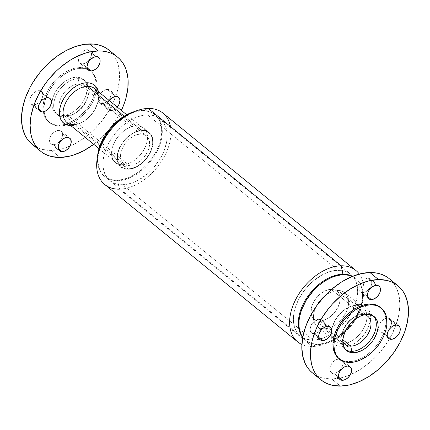 <?xml version="1.0" encoding="UTF-8"?>
<svg xmlns="http://www.w3.org/2000/svg" width="430" height="430" viewBox="0 0 430 430"><rect width="100%" height="100%" fill="white"/><g stroke="black" fill="none" stroke-linecap="round" stroke-linejoin="round"><path stroke-width="0.32" stroke-dasharray="2.15 1.61" d="M314.05 333.535A8.138 5.262 129.2 0 0 321.828 328.068A8.138 5.262 129.2 0 0 321.742 320.103A8.138 5.262 129.2 0 0 319.157 319.28L327.789 326.327L319.157 319.28L321.274 319.78L322.683 321.291L323.032 324.908L322.032 327.692L319.076 331.369L316.561 332.949L314.05 333.535L311.933 333.035L310.524 331.525L310.041 329.24L311.169 325.128L314.131 321.446L316.647 319.866L319.157 319.28A8.138 5.262 129.2 0 0 311.379 324.752A8.138 5.262 129.2 0 0 311.46 332.712A8.138 5.262 129.2 0 0 314.05 333.535L318.77 337.383L314.05 333.535M333.836 373.267A8.138 5.262 129.2 0 0 341.613 367.795A8.138 5.262 129.2 0 0 341.527 359.835A8.138 5.262 129.2 0 0 338.937 359.012L347.574 366.054L338.937 359.012L341.06 359.512L342.468 361.023L342.834 362.087L342.812 364.64L341.818 367.419L339.996 370.004L337.625 372.004L333.836 373.267L331.718 372.767L330.31 371.257L329.826 368.967L330.955 364.855L333.916 361.178L336.432 359.598L338.937 359.012A8.138 5.262 129.2 0 0 331.164 364.479A8.138 5.262 129.2 0 0 331.245 372.444A8.138 5.262 129.2 0 0 333.836 373.267L338.555 377.115L333.836 373.267M382.517 332.283A8.138 5.262 129.2 0 0 390.295 326.816A8.138 5.262 129.2 0 0 390.214 318.856A8.138 5.262 129.2 0 0 387.623 318.033L396.256 325.075L387.623 318.033L389.741 318.533L391.149 320.038L391.499 323.661L390.499 326.44L387.543 330.116L385.027 331.702L382.517 332.283L380.399 331.783L378.991 330.278L378.507 327.988L379.636 323.876L382.598 320.194L385.113 318.614L387.623 318.033A8.138 5.262 129.2 0 0 379.846 323.5A8.138 5.262 129.2 0 0 379.926 331.46A8.138 5.262 129.2 0 0 382.517 332.283L387.237 336.131L382.517 332.283M362.732 292.556A8.138 5.262 129.2 0 0 370.51 287.089A8.138 5.262 129.2 0 0 370.429 279.124A8.138 5.262 129.2 0 0 367.838 278.301L376.476 285.343L367.838 278.301L369.956 278.801L370.767 279.441L371.73 281.376L371.713 283.929L370.719 286.708L367.757 290.39L365.242 291.97L362.732 292.556L360.614 292.056L359.206 290.546L358.722 288.256L359.856 284.144L362.812 280.467L365.328 278.887L367.838 278.301A8.138 5.262 129.2 0 0 360.06 283.768A8.138 5.262 129.2 0 0 360.146 291.733A8.138 5.262 129.2 0 0 362.732 292.556L367.457 296.404L362.732 292.556M122.561 184.712A39.845 25.773 129.2 0 0 160.653 157.934A39.845 25.773 129.2 0 0 160.245 118.927A39.845 25.773 129.2 0 0 147.56 114.896L338.034 270.239A39.845 25.773 -50.8 0 1 350.719 274.27A39.845 25.773 -50.8 0 1 351.122 313.276A39.845 25.773 -50.8 0 1 313.035 340.055L122.561 184.712L119.723 184.599L114.504 183.368L110.08 180.847L108.215 179.133L105.285 174.87L103.496 169.651L102.92 163.663L103.098 160.454L104.366 153.763L108.457 143.523L112.488 136.944L117.385 130.86L122.958 125.506L129 121.083L135.278 117.761L138.428 116.557L144.598 115.116L147.56 114.896L153.096 115.46L157.939 117.347L160.046 118.766L163.507 122.48L165.883 127.242L167.071 132.87L167.2 135.944L166.544 142.464L163.309 152.688L159.772 159.423L152.741 168.748L147.162 174.107L137.998 180.337L134.848 181.847L128.581 183.938L122.561 184.712L313.035 340.055A39.845 25.773 -50.8 0 1 300.35 336.023A39.845 25.773 -50.8 0 1 299.941 297.017A39.845 25.773 -50.8 0 1 338.034 270.239L147.56 114.896A39.845 25.773 129.2 0 0 109.473 141.68A39.845 25.773 129.2 0 0 109.876 180.686A39.845 25.773 129.2 0 0 122.561 184.712M122.55 164.824A22.285 14.41 129.2 0 0 143.851 149.85A22.285 14.41 129.2 0 0 143.625 128.032A22.285 14.41 129.2 0 0 136.53 125.78L142.05 130.285A22.285 14.41 -50.8 0 1 149.145 132.537A22.285 14.41 -50.8 0 1 149.371 154.349A22.285 14.41 -50.8 0 1 128.07 169.329L122.55 164.824L119.454 164.507L116.745 163.454L113.633 160.583L112.305 157.923L111.644 154.773L111.666 151.258L112.375 147.517L113.746 143.69L116.917 138.111L119.653 134.708L124.437 130.403L129.661 127.382L133.166 126.216L136.53 125.78L139.626 126.097L143.512 127.946L146.195 131.284L147.194 134.208L147.517 137.552L146.705 143.088L145.335 146.915L143.362 150.683L140.852 154.241L137.906 157.455L134.644 160.202L131.182 162.379L127.662 163.894L122.55 164.824L128.07 169.329A22.285 14.41 -50.8 0 1 120.975 167.071A22.285 14.41 -50.8 0 1 120.749 145.259A22.285 14.41 -50.8 0 1 142.05 130.285L136.53 125.78A22.285 14.41 129.2 0 0 115.229 140.76A22.285 14.41 129.2 0 0 115.455 162.572A22.285 14.41 129.2 0 0 122.55 164.824M128.065 114.837A39.845 25.773 -50.8 0 1 142.652 110.897L142.04 110.397A39.845 25.773 129.2 0 0 134.585 111.542L139.078 110.618L142.04 110.397L142.652 110.897A39.845 25.773 129.2 0 0 126.56 115.627M99.873 148.35A39.845 25.773 129.2 0 0 117.653 180.713L117.041 180.213L111.504 179.643L108.983 178.864L106.661 177.762L102.695 174.628L99.765 170.371L98.723 167.867L97.535 162.234L97.481 157.036A39.845 25.773 129.2 0 0 104.356 176.182A39.845 25.773 129.2 0 0 117.041 180.213L117.653 180.713A39.845 25.773 -50.8 0 1 104.968 176.682A39.845 25.773 -50.8 0 1 99.4 149.984M148.28 108.446L142.652 110.897L148.28 108.446M104.716 184.497A46.064 29.794 129.2 0 0 119.379 189.157L117.653 180.713L119.379 189.157L312.314 346.505A46.064 29.794 -50.8 0 1 301.887 344.478A46.064 29.794 129.2 0 0 312.314 346.505L317.942 344.059A39.845 25.773 -50.8 0 1 302.725 337.464A39.845 25.773 129.2 0 0 305.257 340.028A39.845 25.773 129.2 0 0 317.942 344.059L318.555 344.554A39.845 25.773 -50.8 0 1 305.87 340.528A39.845 25.773 -50.8 0 1 302.774 337.211M356.164 305.381L337.91 290.492A21.865 14.142 129.2 0 0 324.365 296.356L327.73 293.883L331.17 292.067L334.61 290.916L337.91 290.492L356.164 305.381A21.865 14.142 129.2 0 0 347.332 307.977A21.865 14.142 129.2 0 0 332.686 325.935A21.865 14.142 129.2 0 0 331.788 330.159A21.865 14.142 -50.8 0 1 356.164 305.381L358.507 304.359L356.164 305.381A21.865 14.142 -50.8 0 1 360.41 306.052A21.865 14.142 129.2 0 0 356.164 305.381M342.447 343.688A21.865 14.142 -50.8 0 1 335.486 341.479A21.865 14.142 -50.8 0 1 331.788 330.159A21.865 14.142 129.2 0 0 342.447 343.688L343.167 347.209A24.456 15.819 -50.8 0 1 333.04 342.038A24.456 15.819 -50.8 0 1 331.116 333.777A24.456 15.819 -50.8 0 1 332.25 327.348A24.456 15.819 -50.8 0 1 348.633 307.262A24.456 15.819 -50.8 0 1 358.507 304.359L361.904 304.703L364.882 305.859L367.311 307.783L369.112 310.395L370.208 313.604L370.563 317.275L370.16 321.28L369.01 325.451L367.166 329.638L364.694 333.675L361.689 337.41L358.265 340.7L354.556 343.414L350.703 345.451L346.86 346.731L343.167 347.209L339.764 346.865L336.792 345.704L334.363 343.785L332.562 341.167L331.46 337.964L331.111 334.287L331.514 330.288L332.659 326.117L334.508 321.93L336.98 317.894L339.985 314.158L343.409 310.868L347.117 308.154L350.966 306.117L354.815 304.832L358.507 304.359A24.456 15.819 -50.8 0 1 363.178 305.08A24.456 15.819 -50.8 0 1 367.784 328.407A24.456 15.819 -50.8 0 1 343.167 347.209L342.447 343.688A21.865 14.142 129.2 0 0 364.43 326.929A21.865 14.142 129.2 0 0 360.41 306.052A21.865 14.142 -50.8 0 1 363.124 307.59A21.865 14.142 -50.8 0 1 363.35 328.993A21.865 14.142 -50.8 0 1 342.447 343.688L333.949 336.76L342.447 343.688M324.193 328.805L333.949 336.76L324.193 328.805A21.865 14.142 129.2 0 0 345.096 314.11A21.865 14.142 129.2 0 0 344.871 292.701A21.865 14.142 129.2 0 0 337.91 290.492L340.952 290.804L343.608 291.836L345.785 293.556L347.392 295.894L348.375 298.759L348.692 302.043L348.327 305.623L347.306 309.353L345.656 313.094L343.441 316.706L340.754 320.044L337.695 322.984L334.379 325.413L330.933 327.235L327.499 328.38L324.193 328.805A21.865 14.142 129.2 0 1 317.233 326.596A21.865 14.142 129.2 0 1 316.684 305.768L314.803 309.944L313.776 313.68L313.486 318.942L314.142 322.032L315.443 324.645L318.496 327.461L321.156 328.493L324.193 328.805M312.728 373.132L312.433 372.896A60.78 39.313 129.2 0 0 331.772 379.029L340.41 386.075L331.772 379.029A60.78 39.313 129.2 0 0 350.3 374.75A60.78 39.313 129.2 0 0 389.392 339.007A60.78 39.313 129.2 0 0 389.252 278.683M339.179 358.711A32.906 21.28 129.2 0 0 349.155 361.651L350.133 362.452L349.155 361.651A32.906 21.28 129.2 0 0 380.604 339.539A32.906 21.28 129.2 0 0 380.27 307.326M373.331 316.007A21.865 14.142 129.2 0 0 372.482 315.222A21.865 14.142 129.2 0 0 365.521 313.013L367.311 314.47L365.521 313.013A21.865 14.142 -50.8 0 1 373.331 316.007M364.586 314.771A18.055 11.674 129.2 0 0 362.071 314.513L365.521 313.013L362.071 314.513A18.055 11.674 -50.8 0 1 364.586 314.771M319.872 320.963A18.055 11.674 129.2 0 0 337.125 308.831A18.055 11.674 129.2 0 0 336.943 291.158A18.055 11.674 129.2 0 0 331.197 289.331L362.071 314.513L331.197 289.331A18.055 11.674 129.2 0 0 313.938 301.462A18.055 11.674 129.2 0 0 314.126 319.135A18.055 11.674 129.2 0 0 319.872 320.963L342.887 339.732L319.872 320.963L317.362 320.705L314.217 319.21L312.04 316.502L311.03 312.82L311.626 306.939L313.481 302.301L316.373 297.909L320.049 294.136L324.204 291.314L328.472 289.686L332.481 289.385L335.9 290.443L338.421 292.765L339.496 294.926L340.033 297.474L340.017 300.323L339.442 303.354L337.588 307.993L334.696 312.384L329.665 317.216L324.01 320.21L319.872 320.963M342.812 341.468A18.055 11.674 -50.8 0 1 346.284 324.36A18.055 11.674 -50.8 0 1 362.071 314.513A18.055 11.674 129.2 0 0 354.782 316.657A18.055 11.674 129.2 0 0 342.688 331.482A18.055 11.674 129.2 0 0 342.812 341.468M345.785 349.784A21.865 14.142 -50.8 0 1 342.049 333.567A21.865 14.142 -50.8 0 1 356.69 315.609A21.865 14.142 -50.8 0 1 365.521 313.013A21.865 14.142 129.2 0 0 344.623 327.708A21.865 14.142 129.2 0 0 344.844 349.112A21.865 14.142 129.2 0 0 345.785 349.784M338.684 358.33L342.5 360.539L346.806 361.555L351.6 361.469L356.696 360.281L361.899 358.039L367.005 354.825L371.826 350.767L376.175 346.021L379.878 340.764L382.797 335.207L384.818 329.557L385.866 324.032L385.904 318.845L384.92 314.196L382.963 310.261L380.104 307.192M315.937 375.293L319.479 376.976L323.328 378.169L331.772 379.029L340.952 377.846L350.509 374.659L360.082 369.596L369.295 362.85L377.803 354.68L385.275 345.397L391.418 335.362L396.008 324.956L398.857 314.588L399.862 304.644L398.986 295.512L396.256 287.546L394.229 284.101L391.784 281.053L388.946 278.436M170.452 126.533A46.064 29.794 -50.8 0 1 156.918 167.63A46.064 29.794 -50.8 0 1 119.379 189.157L312.314 346.505A46.064 29.794 129.2 0 0 330.917 341.038A46.064 29.794 129.2 0 0 361.775 303.204A46.064 29.794 129.2 0 0 359.308 274.071A46.064 29.794 -50.8 0 1 354.374 318.781A46.064 29.794 -50.8 0 1 312.314 346.505L317.942 344.059A39.845 25.773 129.2 0 0 356.029 317.275A39.845 25.773 129.2 0 0 355.626 278.269A39.845 25.773 129.2 0 0 352.605 276.307A39.845 25.773 -50.8 0 1 360.722 306.601A39.845 25.773 -50.8 0 1 334.035 339.324A39.845 25.773 -50.8 0 1 317.942 344.059L318.555 344.554A39.845 25.773 -50.8 0 0 356.642 317.775A39.845 25.773 -50.8 0 0 356.239 278.769A39.845 25.773 -50.8 0 0 352.369 276.404L356.035 278.608L357.9 280.322L360.829 284.585L362.619 289.804L363.194 295.792L362.533 302.306L360.668 309.106L357.658 315.926L351.278 325.628L343.156 333.949L337.115 338.372L330.837 341.694L324.569 343.78L321.516 344.333L315.711 344.441L310.498 343.21L306.069 340.689L302.607 336.975M119.379 189.157A46.064 29.794 129.2 0 0 163.411 158.197A46.064 29.794 129.2 0 0 162.943 113.101M117.653 180.713A39.845 25.773 129.2 0 0 159.767 145.259A39.845 25.773 129.2 0 0 142.652 110.897A39.845 25.773 -50.8 0 1 155.338 114.923A39.845 25.773 -50.8 0 1 155.746 153.929A39.845 25.773 -50.8 0 1 117.653 180.713M117.041 180.213A39.845 25.773 129.2 0 0 155.133 153.429A39.845 25.773 129.2 0 0 154.725 114.423A39.845 25.773 129.2 0 0 142.04 110.397L147.576 110.962L152.419 112.843L156.386 115.976L159.32 120.239L161.105 125.458L161.685 131.446L161.024 137.96L159.154 144.76L156.149 151.58L152.118 158.159L147.221 164.249L141.642 169.603L135.6 174.026L129.328 177.348L123.061 179.434L117.041 180.213M128.07 169.329L131.435 168.893L134.939 167.727L140.164 164.701L144.948 160.401L147.683 156.998L149.941 153.316L151.623 149.5L152.666 145.7L152.962 140.336L151.715 135.789L150.075 133.407L147.855 131.655L145.147 130.602L142.05 130.285L138.686 130.72L133.418 132.73L129.957 134.907L125.173 139.213L122.437 142.615L120.185 146.291L118.503 150.108L117.454 153.908L117.159 159.272L117.825 162.422L119.153 165.088L122.265 167.958L124.974 169.011L128.07 169.329M313.035 340.055L319.049 339.275L325.317 337.19L328.472 335.679L334.658 331.788L340.495 326.875L345.758 321.124L352.138 311.427L356.228 301.188L357.497 294.496L357.54 288.213L356.352 282.585L353.981 277.818L350.514 274.103L348.413 272.69L346.091 271.583L340.872 270.352L335.067 270.459L328.896 271.9L322.597 274.614L313.432 280.844L307.853 286.203L302.957 292.287L298.925 298.866L295.921 305.687L294.05 312.486L293.389 319.006L293.523 322.081L294.711 327.708L297.087 332.476L300.548 336.19L304.977 338.711L310.191 339.942L313.035 340.055M38.845 90.671L47.45 97.691L38.845 90.671L40.963 91.171L42.371 92.681L42.855 94.971L42.339 97.691L40.904 100.427L38.764 102.759L36.249 104.34L33.744 104.925A8.138 5.262 129.2 0 0 41.516 99.459A8.138 5.262 129.2 0 0 41.436 91.493A8.138 5.262 129.2 0 0 38.845 90.671A8.138 5.262 129.2 0 0 31.067 96.137A8.138 5.262 129.2 0 0 31.153 104.103A8.138 5.262 129.2 0 0 33.744 104.925L31.621 104.425L30.213 102.915L29.729 100.631L30.25 97.911L31.686 95.175L33.825 92.837L36.34 91.257L38.845 90.671M38.431 108.752L33.744 104.925L38.431 108.752M87.526 49.692L96.132 56.712L87.526 49.692L89.65 50.192L91.058 51.702L91.536 53.986L91.02 56.706L89.585 59.442L87.446 61.78L84.93 63.36L82.426 63.946A8.138 5.262 129.2 0 0 90.203 58.48A8.138 5.262 129.2 0 0 90.117 50.514A8.138 5.262 129.2 0 0 87.526 49.692A8.138 5.262 129.2 0 0 79.754 55.158A8.138 5.262 129.2 0 0 79.835 63.124A8.138 5.262 129.2 0 0 82.426 63.946L80.308 63.447L78.9 61.936L78.416 59.646L78.932 56.927L80.367 54.191L82.506 51.858L85.022 50.278L87.526 49.692M87.113 67.768L82.426 63.946L87.113 67.768M117.282 107.086A8.138 5.262 -50.8 0 1 110.816 110.693L102.211 103.673A8.138 5.262 129.2 0 0 109.983 98.207A8.138 5.262 129.2 0 0 109.903 90.241A8.138 5.262 129.2 0 0 107.312 89.419L115.917 96.438L107.312 89.419L109.43 89.918L110.838 91.429L111.322 93.719L110.193 97.83L108.371 100.416L106 102.41L103.436 103.517L101.077 103.56L100.088 103.173L98.68 101.663L98.314 100.598L98.336 98.045L99.33 95.267L101.152 92.681L103.522 90.682L107.312 89.419A8.138 5.262 129.2 0 0 99.534 94.89A8.138 5.262 129.2 0 0 99.62 102.851A8.138 5.262 129.2 0 0 102.211 103.673L110.816 110.693L114.606 109.43L117.282 107.086M58.63 130.403L67.236 137.417L58.63 130.403L60.748 130.903L62.157 132.413L62.64 134.697L62.124 137.417L60.689 140.153L58.55 142.491L56.034 144.072L53.524 144.657A8.138 5.262 129.2 0 0 61.302 139.186A8.138 5.262 129.2 0 0 61.221 131.225A8.138 5.262 129.2 0 0 58.63 130.403A8.138 5.262 129.2 0 0 50.853 135.869A8.138 5.262 129.2 0 0 50.939 143.835A8.138 5.262 129.2 0 0 53.524 144.657L51.407 144.157L49.998 142.647L49.514 140.357L50.03 137.638L51.471 134.902L53.605 132.569L56.12 130.989L58.63 130.403M58.217 148.479L53.524 144.657L58.217 148.479M67.897 115.46A18.055 11.674 129.2 0 0 85.151 103.329A18.055 11.674 129.2 0 0 84.968 85.656A18.055 11.674 129.2 0 0 80.808 83.92A18.055 11.674 129.2 0 0 79.222 83.829L140.723 133.988A18.055 11.674 -50.8 0 1 146.469 135.815A18.055 11.674 -50.8 0 1 146.657 153.488A18.055 11.674 -50.8 0 1 129.398 165.62L67.897 115.46L64.446 116.965A21.865 14.142 129.2 0 0 73.277 114.369A21.865 14.142 129.2 0 0 87.924 96.411A21.865 14.142 129.2 0 0 78.163 78.652L79.222 83.829A18.055 11.674 -50.8 0 1 80.808 83.92A18.055 11.674 -50.8 0 1 87.279 98.492A18.055 11.674 -50.8 0 1 75.185 113.316A18.055 11.674 -50.8 0 1 67.897 115.46A18.055 11.674 -50.8 0 1 59.609 109.913A18.055 11.674 -50.8 0 1 63.834 93.133A18.055 11.674 -50.8 0 1 79.222 83.829L78.163 78.652A21.865 14.142 -50.8 0 1 85.124 80.861A21.865 14.142 -50.8 0 1 85.35 102.27A21.865 14.142 -50.8 0 1 64.446 116.965L62.656 115.503A21.865 14.142 129.2 0 0 83.56 100.808A21.865 14.142 129.2 0 0 83.334 79.405A21.865 14.142 129.2 0 0 76.373 77.19L78.163 78.652L76.373 77.19L77.938 77.255L80.797 77.932L83.227 79.314L85.129 81.351L86.43 83.968L87.08 87.059L87.059 90.504L85.769 96.051L84.119 99.792L80.614 105.119L77.728 108.274L74.524 110.967L71.127 113.101L67.671 114.595L64.285 115.385L59.619 115.197L56.959 114.16L54.787 112.44L53.175 110.107L51.949 105.64L51.976 102.195L52.67 98.524L54.916 92.901L57.125 89.295L59.813 85.952L64.511 81.732L69.633 78.765L73.073 77.62L76.373 77.19A21.865 14.142 129.2 0 0 55.475 91.891A21.865 14.142 129.2 0 0 55.696 113.294A21.865 14.142 129.2 0 0 62.656 115.503L64.446 116.965A21.865 14.142 -50.8 0 1 59.7 116.095A21.865 14.142 -50.8 0 1 57.486 114.751A21.865 14.142 -50.8 0 1 57.26 93.348A21.865 14.142 -50.8 0 1 78.163 78.652A21.865 14.142 129.2 0 0 56.346 95.062A21.865 14.142 129.2 0 0 59.7 116.095A21.865 14.142 129.2 0 0 64.446 116.965L67.897 115.46L129.398 165.62L132.123 165.27L134.966 164.325L139.196 161.874L143.072 158.385L147.114 152.65L148.968 148.011L149.565 142.131L148.554 138.449L146.377 135.74L143.233 134.246L140.723 133.988L136.584 134.74L133.73 135.971L128.285 139.96L125.899 142.566L123.007 146.958L121.153 151.596L120.577 154.628L120.561 157.477L121.099 160.03L122.899 163.094L124.695 164.513L126.888 165.362L129.398 165.62A18.055 11.674 -50.8 0 1 123.652 163.792A18.055 11.674 -50.8 0 1 123.469 146.125A18.055 11.674 -50.8 0 1 140.723 133.988L79.222 83.829A18.055 11.674 129.2 0 0 63.834 93.133A18.055 11.674 129.2 0 0 59.609 109.913A18.055 11.674 129.2 0 0 62.151 113.638A18.055 11.674 129.2 0 0 67.897 115.46M80.845 68.349L79.835 67.526A32.906 21.28 129.2 0 0 48.386 89.639A32.906 21.28 129.2 0 0 48.719 121.846A32.906 21.28 129.2 0 0 59.195 125.173L60.205 126.001A32.906 21.28 -50.8 0 1 49.729 122.674A32.906 21.28 -50.8 0 1 44.145 111.628A32.906 21.28 -50.8 0 1 80.845 68.349L85.419 68.816L89.419 70.369L91.155 71.541L94.019 74.61L95.976 78.54L96.96 83.189L96.524 91.112L94.982 96.728L92.498 102.356L89.171 107.79L82.882 115.116L78.061 119.169L72.95 122.383L65.177 125.356L60.205 126.001L55.637 125.533L51.632 123.974L48.359 121.389L45.94 117.874L44.462 113.558L44.096 111.155L44.134 105.968L45.182 100.443L48.558 91.988L53.825 83.979L58.174 79.233L62.995 75.175L70.703 70.713L75.879 68.988L80.845 68.349A32.906 21.28 -50.8 0 1 90.311 70.923A32.906 21.28 -50.8 0 1 91.321 71.676A32.906 21.28 -50.8 0 1 96.96 87.989A32.906 21.28 -50.8 0 1 66.843 124.915A32.906 21.28 -50.8 0 1 60.205 126.001L59.195 125.173A32.906 21.28 129.2 0 0 65.317 124.238A32.906 21.28 129.2 0 0 95.992 86.623A32.906 21.28 129.2 0 0 90.311 70.853A32.906 21.28 129.2 0 0 79.835 67.526L80.845 68.349M32.11 144.276A60.78 39.313 129.2 0 0 51.46 150.419L60.066 157.439L51.46 150.419A60.78 39.313 129.2 0 0 69.929 146.168A60.78 39.313 129.2 0 0 114.541 99.373A60.78 39.313 129.2 0 0 108.941 50.073M66.843 122.383A21.865 14.142 129.2 0 0 73.804 124.598L70.805 125.614A24.456 15.819 129.2 0 0 71.461 125.619L73.804 124.598L128.204 168.963A21.865 14.142 -50.8 0 1 121.244 166.749A21.865 14.142 -50.8 0 1 121.018 145.345A21.865 14.142 -50.8 0 1 141.922 130.65L124.157 116.165L141.922 130.65L144.958 130.956L148.769 132.773L151.403 136.052L152.381 138.917L152.698 142.201L151.908 147.63L149.661 153.252L146.157 158.573L141.701 163.142L136.67 166.56L131.505 168.533L126.64 168.899L122.507 167.614L119.449 164.803L118.148 162.185L117.497 159.095L117.519 155.649L118.218 151.978L120.459 146.361L123.964 141.035L126.85 137.879L130.053 135.187L133.451 133.053L136.907 131.558L141.922 130.65A21.865 14.142 -50.8 0 1 148.882 132.859A21.865 14.142 -50.8 0 1 149.102 154.262A21.865 14.142 -50.8 0 1 128.204 168.963L73.804 124.598A21.865 14.142 129.2 0 0 94.707 109.903A21.865 14.142 129.2 0 0 94.482 88.494M71.461 125.619A24.456 15.819 129.2 0 0 81.34 122.711A24.456 15.819 129.2 0 0 97.718 102.625A24.456 15.819 129.2 0 0 98.443 91.724L98.862 95.686L98.454 99.685L97.309 103.861L95.46 108.048L92.987 112.085L89.983 115.82L86.559 119.105L82.85 121.824L79.002 123.861L75.153 125.141L71.461 125.619M98.051 94.869A21.865 14.142 -50.8 0 1 97.282 104.044A21.865 14.142 -50.8 0 1 82.635 122.002A21.865 14.142 -50.8 0 1 73.804 124.598M121.378 110.429L116.826 118.857L109.983 128.565L101.953 137.331L93.74 144.319A60.78 39.313 -50.8 0 0 121.378 110.429M109.129 100.437L107.323 103.678L106.919 107.618L107.285 108.682L108.693 110.193L110.816 110.693A8.138 5.262 -50.8 0 1 108.226 109.87A8.138 5.262 -50.8 0 1 109.129 100.437M35.626 146.684L39.173 148.366L43.016 149.559L51.46 150.419L60.641 149.237L65.398 147.888L75.008 143.744L84.447 137.81L93.348 130.317L101.378 121.545L108.22 111.838L113.611 101.571L117.347 91.133L119.287 80.926L119.352 71.342L117.54 62.753L115.95 58.937L113.918 55.491L111.472 52.444L108.634 49.826M32.126 144.286L32.422 144.523M59.195 125.173L64.167 124.533L69.337 122.808L77.051 118.347L84.113 111.993L88.161 106.968L91.488 101.534L93.971 95.901L95.514 90.289L95.949 82.367L94.966 77.717L93.009 73.783L91.681 72.132L88.408 69.547L84.409 67.988L79.835 67.526L74.868 68.166L67.091 71.138L59.523 76.282L54.916 80.706L50.874 85.731L47.547 91.165L45.064 96.798L43.521 102.41L43.086 110.333L44.07 114.982L46.026 118.916L47.348 120.567L50.622 123.152L54.626 124.705L59.195 125.173M321.742 320.103L330.38 327.149M341.527 359.835L350.165 366.876M390.214 318.856L398.846 325.897M370.429 279.124L379.061 286.165M160.245 118.927L350.719 274.27M143.625 128.032L149.145 132.537M104.968 176.682L104.356 176.182M305.87 340.528L305.257 340.028M335.486 341.479L317.233 326.596M332.25 327.348L332.686 325.935M348.633 307.262L347.332 307.977M372.482 315.222L374.272 316.679M336.943 291.158L367.822 316.34M314.126 319.135L345 344.317M354.782 316.657L356.69 315.609M342.688 331.482L342.049 333.567M344.844 349.112L346.634 350.574M363.124 307.59L344.871 292.701M356.239 278.769L355.626 278.269M330.917 341.038L334.035 339.324M361.775 303.204L360.722 306.601M155.338 114.923L154.725 114.423M115.455 162.572L120.975 167.071M109.876 180.686L300.35 336.023M360.146 291.733L368.779 298.775M379.926 331.46L388.564 338.507M331.245 372.444L339.883 379.486M311.46 332.712L320.097 339.759M50.041 98.513L41.436 91.493M98.723 57.534L90.117 50.514M118.508 97.261L109.903 90.241M69.827 138.245L61.221 131.225M84.968 85.656L146.469 135.815M87.279 98.492L87.924 96.411M75.185 113.316L73.277 114.369M83.334 79.405L85.124 80.861M49.729 122.674L48.719 121.846M121.244 166.749L99.024 148.629M148.882 132.859L126.667 114.74M81.34 122.711L82.635 122.002M97.718 102.625L97.282 104.044M91.321 71.676L90.311 70.853M55.696 113.294L57.486 114.751M62.151 113.638L123.652 163.792M59.544 150.849L50.939 143.835M108.226 109.87L99.62 102.851M88.44 70.144L79.835 63.124M39.759 111.123L31.153 104.103"/><path stroke-width="0.64" d="M322.688 340.582L318.77 337.383L322.688 340.582L323.914 340.42L327.708 338.415L329.848 336.077L331.283 333.341L331.799 330.622L331.32 328.337L329.912 326.827L327.789 326.327A8.138 5.262 -50.8 0 1 330.38 327.149A8.138 5.262 -50.8 0 1 330.466 335.11A8.138 5.262 -50.8 0 1 322.688 340.582A8.138 5.262 -50.8 0 1 320.097 339.759A8.138 5.262 -50.8 0 1 320.017 331.793A8.138 5.262 -50.8 0 1 327.789 326.327L325.284 326.913L322.769 328.493L320.629 330.826L319.194 333.562L318.678 336.281L319.162 338.571L320.57 340.082L322.688 340.582M342.473 380.308L338.555 377.115L342.473 380.308L343.699 380.152L346.263 379.045L348.633 377.051L351.068 373.073L351.584 370.354L351.1 368.064L349.692 366.553L347.574 366.054A8.138 5.262 -50.8 0 1 350.165 366.876A8.138 5.262 -50.8 0 1 350.246 374.842A8.138 5.262 -50.8 0 1 342.473 380.308A8.138 5.262 -50.8 0 1 339.883 379.486A8.138 5.262 -50.8 0 1 339.797 371.52A8.138 5.262 -50.8 0 1 347.574 366.054L345.07 366.639L342.554 368.22L340.415 370.558L338.98 373.294L338.464 376.013L338.942 378.298L340.35 379.808L342.473 380.308M391.155 339.329L387.237 336.131L391.155 339.329L392.38 339.168L396.175 337.163L398.314 334.825L399.75 332.089L400.271 329.369L399.787 327.085L398.379 325.575L396.256 325.075A8.138 5.262 -50.8 0 1 398.846 325.897A8.138 5.262 -50.8 0 1 398.933 333.863A8.138 5.262 -50.8 0 1 391.155 339.329A8.138 5.262 -50.8 0 1 388.564 338.507A8.138 5.262 -50.8 0 1 388.483 330.541A8.138 5.262 -50.8 0 1 396.256 325.075L393.751 325.66L391.236 327.241L389.096 329.573L387.661 332.309L387.145 335.029L387.629 337.319L389.037 338.829L391.155 339.329M371.369 299.597L367.457 296.404L371.369 299.597L372.6 299.441L376.395 297.431L378.529 295.098L379.969 292.362L380.486 289.643L380.002 287.353L378.594 285.842L376.476 285.343A8.138 5.262 -50.8 0 1 379.061 286.165A8.138 5.262 -50.8 0 1 379.147 294.131A8.138 5.262 -50.8 0 1 371.369 299.597A8.138 5.262 -50.8 0 1 368.779 298.775A8.138 5.262 -50.8 0 1 368.698 290.814A8.138 5.262 -50.8 0 1 376.476 285.343L373.966 285.928L371.45 287.509L369.311 289.847L367.876 292.583L367.36 295.302L367.844 297.587L369.252 299.097L371.369 299.597M99.4 149.984A39.845 25.773 -50.8 0 1 128.065 114.837M134.585 111.542A39.845 25.773 129.2 0 0 97.481 157.036L98.846 149.264L101.297 142.421L104.834 135.686L109.317 129.322L114.579 123.577L120.416 118.664L126.603 114.772L134.585 111.542M119.379 189.157A46.064 29.794 -50.8 0 1 98.819 151.747A46.064 29.794 -50.8 0 1 129.677 113.912A46.064 29.794 -50.8 0 1 148.28 108.446A46.064 29.794 129.2 0 0 104.243 139.406A46.064 29.794 129.2 0 0 104.716 184.497L297.651 341.85A46.064 29.794 -50.8 0 1 297.184 296.754A46.064 29.794 -50.8 0 1 341.216 265.799L148.28 108.446L341.216 265.799A46.064 29.794 129.2 0 0 295.41 300.054A46.064 29.794 129.2 0 0 301.887 344.478A46.064 29.794 -50.8 0 1 297.651 341.85M129.677 113.912L126.56 115.627A39.845 25.773 129.2 0 0 99.873 148.35L98.819 151.747M342.941 274.243L341.216 265.799L342.941 274.243A39.845 25.773 129.2 0 0 306.267 298.678A39.845 25.773 129.2 0 0 302.725 337.464A39.845 25.773 -50.8 0 1 306.267 298.678A39.845 25.773 -50.8 0 1 342.941 274.243L343.554 274.743L342.941 274.243A39.845 25.773 -50.8 0 1 352.605 276.307A39.845 25.773 129.2 0 0 342.941 274.243M302.774 337.211A39.845 25.773 -50.8 0 1 307.262 298.581A39.845 25.773 -50.8 0 1 343.554 274.743L349.09 275.308L352.369 276.404A39.845 25.773 -50.8 0 0 343.554 274.743L340.587 274.964L334.416 276.399L331.267 277.603L324.994 280.924L318.952 285.348L313.373 290.707L306.343 300.033L301.441 310.191L299.57 316.991L299.087 320.302L299.043 326.58L299.49 329.493L301.274 334.717L302.774 337.211M324.365 296.356A21.865 14.142 129.2 0 0 316.684 305.768M397.89 285.724L389.252 278.683A60.78 39.313 129.2 0 0 369.902 272.534L378.54 279.581A60.78 39.313 -50.8 0 1 397.89 285.724A60.78 39.313 -50.8 0 1 398.508 345.225A60.78 39.313 -50.8 0 1 340.41 386.075L331.96 385.21L328.117 384.022L324.575 382.334L321.366 380.174L318.528 377.556L316.082 374.508L314.05 371.063L312.459 367.247L311.325 363.097L310.444 353.965L311.449 344.027L312.653 338.867L316.389 328.429L321.78 318.162L328.622 308.455L332.508 303.929L341.012 295.759L350.23 289.014L359.802 283.95L369.359 280.763L378.54 279.581L369.902 272.534A60.78 39.313 129.2 0 0 311.804 313.384A60.78 39.313 129.2 0 0 312.422 372.885L321.06 379.926A60.78 39.313 -50.8 0 1 320.436 320.431A60.78 39.313 -50.8 0 1 378.54 279.581L386.984 280.441L390.827 281.634L394.375 283.316L397.578 285.477L400.421 288.095L402.867 291.142L404.893 294.593L407.624 302.559L408.5 311.685L407.495 321.629L404.641 332.003L400.056 342.404L393.907 352.439L386.436 361.721L377.932 369.891L368.714 376.642L359.147 381.706L349.585 384.888L340.41 386.075A60.78 39.313 -50.8 0 1 321.06 379.926M370.773 304.8L369.795 303.999A32.906 21.28 129.2 0 0 338.34 326.117A32.906 21.28 129.2 0 0 338.679 358.324A32.906 21.28 129.2 0 0 339.179 358.711L337.308 357.04L334.884 353.524L333.406 349.214L332.933 344.269L333.476 338.888L335.018 333.271L337.502 327.644L340.829 322.21L344.876 317.184L349.483 312.76L354.471 309.106L359.652 306.37L364.823 304.644L369.795 303.999L370.773 304.8L375.347 305.268L377.427 305.913L381.082 307.993L382.619 309.412L385.043 312.927L386.516 317.238L386.849 324.833L385.801 330.358L383.775 336.007L380.856 341.565L377.153 346.822L372.81 351.568L367.989 355.626L360.275 360.087L355.099 361.807L350.133 362.452A32.906 21.28 -50.8 0 1 339.657 359.125A32.906 21.28 -50.8 0 1 339.324 326.913A32.906 21.28 -50.8 0 1 370.773 304.8A32.906 21.28 -50.8 0 1 381.249 308.127A32.906 21.28 -50.8 0 1 381.582 340.34A32.906 21.28 -50.8 0 1 350.133 362.452L345.559 361.985L341.56 360.426L338.286 357.841L335.862 354.325L334.389 350.009L333.911 345.07L334.454 339.689L336.002 334.072L338.485 328.439L341.812 323.011L345.854 317.985L350.461 313.561L355.449 309.906L360.63 307.165L365.806 305.44L370.773 304.8M351.804 351.321A21.865 14.142 129.2 0 0 372.262 337.383A21.865 14.142 129.2 0 0 373.331 316.007A21.865 14.142 -50.8 0 1 372.262 337.383A21.865 14.142 -50.8 0 1 351.804 351.321L350.746 346.145A18.055 11.674 129.2 0 0 369.203 331.637A18.055 11.674 129.2 0 0 364.586 314.771A18.055 11.674 -50.8 0 1 367.822 316.34A18.055 11.674 -50.8 0 1 368.005 334.013A18.055 11.674 -50.8 0 1 350.746 346.145L342.887 339.732L350.746 346.145A18.055 11.674 -50.8 0 1 345 344.317A18.055 11.674 -50.8 0 1 342.812 341.468A18.055 11.674 129.2 0 0 350.746 346.145L351.804 351.321A21.865 14.142 -50.8 0 1 345.785 349.784A21.865 14.142 129.2 0 0 351.804 351.321L353.594 352.783L351.804 351.321M367.311 314.47A21.865 14.142 -50.8 0 1 374.272 316.679A21.865 14.142 -50.8 0 1 374.498 338.087A21.865 14.142 -50.8 0 1 353.594 352.783A21.865 14.142 -50.8 0 1 346.634 350.574A21.865 14.142 -50.8 0 1 346.408 329.165A21.865 14.142 -50.8 0 1 367.311 314.47L364.011 314.894L360.571 316.039L355.443 319.006L350.751 323.231L348.063 326.569L345.854 330.181L343.608 335.798L342.909 339.469L342.887 342.92L344.113 347.381L345.72 349.719L347.897 351.439L350.558 352.471L353.594 352.783L356.895 352.358L362.065 350.38L365.462 348.246L368.666 345.548L372.842 340.684L375.051 337.072L377.298 331.455L377.997 327.778L378.018 324.333L377.368 321.242L375.186 317.534L373.009 315.813L370.348 314.781L367.311 314.47M381.249 308.127L380.27 307.326A32.906 21.28 129.2 0 0 369.795 303.999L374.363 304.467L376.449 305.112L380.276 307.337M388.946 278.436L385.737 276.275L382.195 274.587L378.346 273.399L374.24 272.711L369.902 272.534L360.722 273.722L351.165 276.904L341.592 281.967L332.379 288.718L323.871 296.888L316.399 306.171L310.256 316.206L305.665 326.606L302.817 336.98L301.812 346.924L302.688 356.051L305.418 364.017L307.445 367.467L309.89 370.515L312.728 373.132L315.937 375.293M324.413 296.313L319.952 300.882L316.453 306.203M359.308 274.071A46.064 29.794 129.2 0 0 341.216 265.799A46.064 29.794 -50.8 0 1 355.879 270.454A46.064 29.794 -50.8 0 1 359.308 274.071M355.879 270.454L162.943 113.101A46.064 29.794 129.2 0 0 148.28 108.446A46.064 29.794 -50.8 0 1 170.452 126.533M47.45 97.691A8.138 5.262 -50.8 0 1 50.041 98.513A8.138 5.262 -50.8 0 1 50.122 106.479A8.138 5.262 -50.8 0 1 42.35 111.945L38.431 108.752L42.35 111.945L44.854 111.359L47.37 109.779L49.509 107.441L51.326 103.318L51.342 100.765L50.38 98.83L49.568 98.191L47.45 97.691L43.661 98.954L41.291 100.948L39.469 103.533L38.474 106.317L38.453 108.871L38.818 109.935L40.227 111.445L42.35 111.945A8.138 5.262 -50.8 0 1 39.759 111.123A8.138 5.262 -50.8 0 1 39.673 103.157A8.138 5.262 -50.8 0 1 47.45 97.691M96.132 56.712A8.138 5.262 -50.8 0 1 98.723 57.534A8.138 5.262 -50.8 0 1 98.809 65.494A8.138 5.262 -50.8 0 1 91.031 70.966L87.113 67.768L91.031 70.966L93.536 70.38L96.051 68.8L98.191 66.462L100.007 62.339L100.029 59.786L99.663 58.722L98.255 57.211L96.132 56.712L93.627 57.292L89.972 59.969L88.15 62.554L87.021 66.666L87.505 68.956L88.913 70.461L91.031 70.966A8.138 5.262 -50.8 0 1 88.44 70.144A8.138 5.262 -50.8 0 1 88.36 62.178A8.138 5.262 -50.8 0 1 96.132 56.712M116.976 107.435L118.798 104.85L119.927 100.738L119.809 99.513L118.847 97.578L118.035 96.938L115.917 96.438A8.138 5.262 -50.8 0 1 118.508 97.261A8.138 5.262 -50.8 0 1 117.282 107.086M67.236 137.417A8.138 5.262 -50.8 0 1 69.827 138.245A8.138 5.262 -50.8 0 1 69.907 146.205A8.138 5.262 -50.8 0 1 62.13 151.672L58.217 148.479L62.13 151.672L64.64 151.091L67.155 149.506L69.294 147.173L71.111 143.05L70.762 139.427L69.354 137.923L67.236 137.417L64.726 138.003L62.216 139.583L59.254 143.265L58.254 146.044L58.604 149.667L60.012 151.172L62.13 151.672A8.138 5.262 -50.8 0 1 59.544 150.849A8.138 5.262 -50.8 0 1 59.458 142.889A8.138 5.262 -50.8 0 1 67.236 137.417M40.721 151.296A60.78 39.313 -50.8 0 0 60.066 157.439A60.78 39.313 -50.8 0 0 93.74 144.319L83.614 150.763L74.003 154.907L69.246 156.257L60.066 157.439L51.622 156.574L47.778 155.386L44.231 153.703L41.027 151.543L38.184 148.925L35.738 145.877L33.712 142.427L32.121 138.611L30.982 134.461L30.105 125.329L31.111 115.391L33.965 105.017L38.549 94.616L44.698 84.576L48.284 79.819L56.309 71.052L60.673 67.123L69.891 60.377L74.653 57.62L84.264 53.476L89.021 52.127L98.196 50.944L89.591 43.924A60.78 39.313 129.2 0 0 31.492 84.774A60.78 39.313 129.2 0 0 32.11 144.276L40.721 151.296A60.78 39.313 -50.8 0 1 40.097 91.794A60.78 39.313 -50.8 0 1 98.196 50.944L102.533 51.122L106.645 51.81L110.489 52.997L114.031 54.68L117.239 56.841L120.078 59.458L122.523 62.506L124.555 65.957L126.146 69.773L127.957 78.362L127.893 87.946L125.952 98.153L124.302 103.367L121.378 110.429A60.78 39.313 -50.8 0 0 117.546 57.088L108.941 50.073A60.78 39.313 129.2 0 0 89.591 43.924L98.196 50.944A60.78 39.313 -50.8 0 1 117.546 57.088M98.508 92.009L97.411 88.806L95.61 86.194L93.176 84.269L90.203 83.114L86.806 82.764A24.456 15.819 129.2 0 0 61.098 104.135A24.456 15.819 129.2 0 0 70.805 125.614L68.064 125.27L65.091 124.114L62.656 122.19L60.856 119.578L59.759 116.374L59.404 112.698L59.808 108.699L60.958 104.522L62.801 100.335L65.274 96.298L68.284 92.563L71.708 89.279L75.411 86.559L79.265 84.522L83.114 83.243L86.806 82.764L87.521 86.285L86.806 82.764A24.456 15.819 129.2 0 1 98.443 91.724M73.804 124.598A21.865 14.142 -50.8 0 1 64.414 105.737A21.865 14.142 -50.8 0 1 87.521 86.285A21.865 14.142 129.2 0 0 66.623 100.98A21.865 14.142 129.2 0 0 66.843 122.383L99.024 148.629M124.157 116.165L87.521 86.285L124.157 116.165M126.667 114.74L94.482 88.494A21.865 14.142 129.2 0 0 87.521 86.285A21.865 14.142 -50.8 0 1 98.051 94.869M115.917 96.438L112.128 97.701L109.129 100.437A8.138 5.262 -50.8 0 1 115.917 96.438M108.634 49.826L105.425 47.666L101.883 45.978L98.04 44.79L93.928 44.102L85.075 44.263L75.658 46.461L66.048 50.606L56.609 56.534L47.703 64.032L39.678 72.799L32.836 82.506L29.944 87.596L25.359 97.997L22.505 108.371L21.5 118.314L22.376 127.441L25.107 135.407L27.133 138.858L29.579 141.905L32.422 144.523L35.626 146.684M339.657 359.125L338.679 358.324"/></g></svg>
